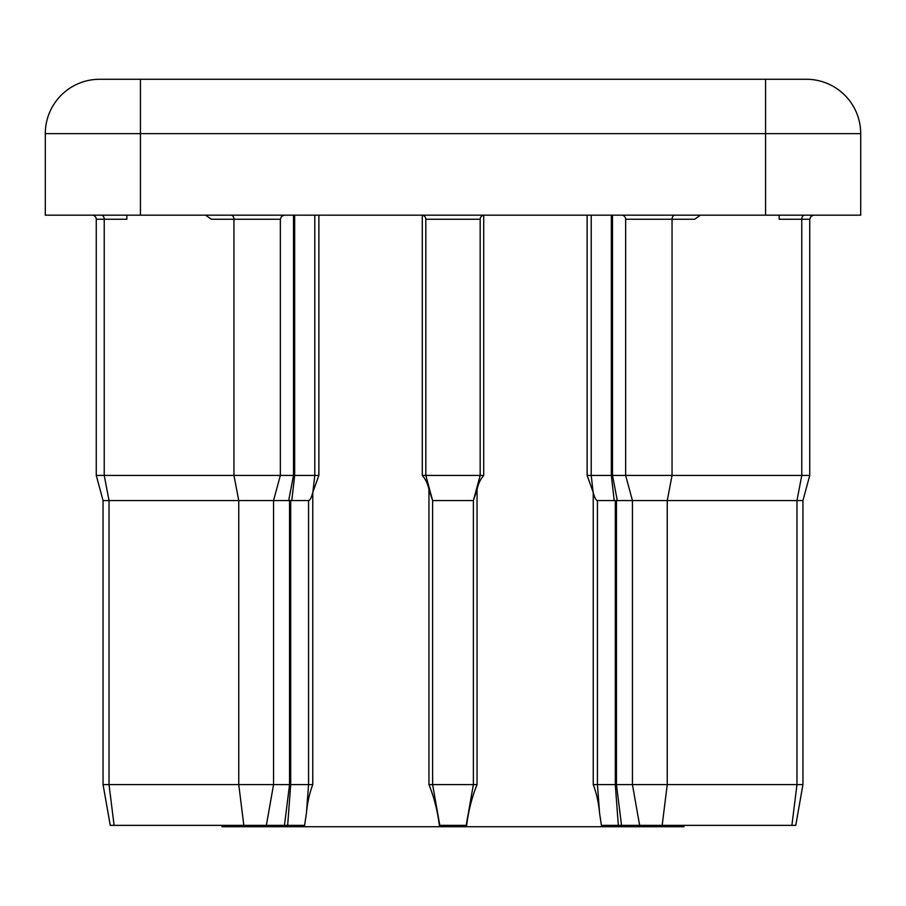 <?xml version="1.0" encoding="UTF-8"?>
<svg xmlns="http://www.w3.org/2000/svg" width="906" height="906" viewBox="0 0 906 906"><rect width="100%" height="100%" fill="white"/><g stroke="black" fill="none" stroke-linecap="round" stroke-linejoin="round"><path stroke-width="1.36" d="M92.186 215.175A4.077 4.077 0 0 1 96.263 219.252L96.263 475.424L318.878 475.424L312.763 492.479L312.763 784.596C309.456 793.373 307.349 802.863 306.443 813.056L304.597 825.366L110.249 825.366L103.058 784.596L103.058 500.565L96.263 475.424L103.058 500.565L273.555 500.565L280.35 475.424L280.35 219.252L211.336 219.252L205.571 215.175M621.573 215.175A4.077 4.077 0 0 1 625.65 219.252L625.65 475.424L809.738 475.424L809.738 219.252L779.16 219.252L779.16 215.175M802.942 784.596L802.942 500.565L802.942 784.596L795.751 825.366L802.942 784.596L795.751 825.366L639.636 825.366L632.445 784.596L632.445 500.565L625.65 475.424L612.501 475.424L617.303 500.565L597.439 500.565L597.439 784.596L802.942 784.596L802.942 500.565L617.303 500.565M110.249 825.366L103.058 784.596L312.763 784.596M684.03 825.366L684.03 826.725L221.97 826.725L221.97 825.366M639.636 825.366L601.403 825.366L599.557 813.056C598.651 802.863 596.544 793.373 593.237 784.596L597.439 784.596L599.557 813.056M593.237 784.596L593.237 492.479L587.122 475.424L612.501 475.424L612.501 215.175M428.957 784.596L428.957 489.625C427.881 484.076 425.661 479.342 422.287 475.424L483.713 475.424C480.327 479.365 478.108 484.098 477.043 489.625L477.043 784.596C471.879 797.439 468.413 811.029 466.658 825.366L439.342 825.366C437.587 811.006 434.121 797.416 428.957 784.596L432.615 784.596L432.615 500.565L473.385 500.565L473.385 784.596L477.043 784.596M860.7 215.175L45.3 215.175L45.3 133.635A54.36 54.36 0 0 1 99.66 79.275L806.34 79.275A54.36 54.36 0 0 1 860.7 133.635L860.7 215.175M700.429 215.175L694.664 219.252L672.048 219.252A4.077 2.888 90 0 1 674.925 215.175M294.665 215.175L294.665 475.424L291.789 500.565L273.555 500.565L273.555 784.596L266.364 825.366M126.84 215.175L126.84 219.252L96.263 219.252M473.385 500.565L480.18 475.424L480.18 219.252L425.82 219.252L425.82 475.424L432.615 500.565M291.789 500.565L308.561 500.565C310.045 500.327 311.449 497.632 312.763 492.479M439.806 825.366L432.615 784.596L473.385 784.596L466.194 825.366M428.957 489.625L432.536 500.259M473.464 500.259L477.043 489.625M593.237 492.479C594.551 497.632 595.955 500.327 597.439 500.565M484.257 215.175A4.077 4.077 0 0 0 480.18 219.252M421.743 215.175A4.077 4.077 0 0 1 425.82 219.252A4.077 4.077 0 0 0 421.743 215.175M101.336 215.175A4.077 2.888 -90 0 1 104.224 219.252L104.224 475.424L109.026 500.565L109.026 784.596L114.111 825.366M662.161 825.366L667.246 784.596L667.246 500.565L672.048 475.424L672.048 219.252L625.65 219.252M587.122 475.424L587.122 215.175M483.713 215.209L483.713 475.424M422.287 475.424L422.287 215.209M318.878 215.175L318.878 475.424M765.57 215.175L765.57 133.635L140.43 133.635L140.43 215.175M140.43 79.275L140.43 133.635L45.3 133.635M806.34 79.275A54.36 54.36 0 0 1 860.7 133.635L765.57 133.635L765.57 79.275M243.839 825.366L238.754 784.596L238.754 500.565L233.952 475.424L233.952 219.252A4.077 2.888 90 0 0 231.075 215.175M312.91 491.856L314.79 475.424L314.79 215.175M288.697 500.565L293.499 475.424L293.499 215.175M290.701 500.565L290.701 784.596L287.666 825.366M306.443 813.056L308.561 784.596L308.561 500.565M284.461 825.366L289.546 784.596L289.546 500.565M614.211 500.565L611.335 475.424L611.335 215.175M591.21 215.175L591.21 475.424L593.09 491.856M791.889 825.366L796.974 784.596L796.974 500.565L801.776 475.424L801.776 219.252A4.077 2.888 90 0 1 804.664 215.175M618.334 825.366L615.299 784.596L615.299 500.565M616.454 500.565L616.454 784.596L621.539 825.366M802.942 500.565L809.738 475.424L802.942 500.565L809.738 475.424L809.738 219.252L810.904 216.387L813.815 215.175L810.904 216.387L809.738 219.252L810.904 216.387L813.815 215.175M809.738 475.424L809.738 219.252M280.35 219.252L281.528 216.387L284.427 215.175"/></g></svg>
